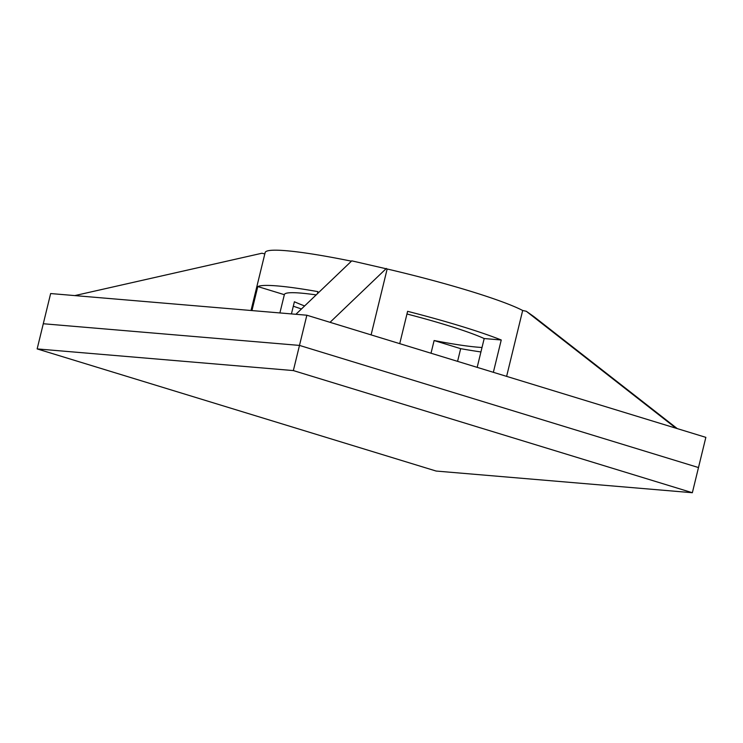 <?xml version="1.0" encoding="UTF-8"?>
<svg xmlns="http://www.w3.org/2000/svg" width="743" height="743" viewBox="0 0 743 743"><rect width="100%" height="100%" fill="white"/><g stroke="black" fill="none" stroke-linecap="round" stroke-linejoin="round"><path stroke-width="1.11" d="M299.485 345.411L43.289 323.744L299.485 345.411L698.485 467.551L299.485 345.411L293.355 370.581L692.355 492.72L705.85 437.358L306.85 315.218L299.485 345.411M692.355 492.72L436.15 471.053L37.15 348.913L50.645 293.55L306.85 315.218M37.15 348.913L293.355 370.581M406.96 313.992A107.995 10.272 13.7 0 1 445.995 324.942A107.995 10.272 13.7 0 1 484.195 338.548L477.173 367.348M482.012 347.483A107.995 10.272 13.7 0 1 434.116 340.526L431.014 353.222M371.101 334.879L387.159 268.994A136.619 12.993 13.7 0 1 469.622 290.977A136.619 12.993 13.7 0 1 522.673 310.481L526.304 311.28L533.845 316.583L677.254 428.6M399.734 343.647L407.61 311.326A136.619 12.993 13.7 0 1 461.031 326.214A136.619 12.993 13.7 0 1 501.246 339.988L493.361 372.308M506.615 376.367L522.673 310.481M251.942 310.574L257.793 286.557A136.619 12.993 13.7 0 1 317.911 291.637L317.41 293.717M251.023 310.49L265.149 252.555A136.619 12.993 13.7 0 1 351.43 261.174M480.925 351.95A136.619 12.993 13.7 0 1 460.669 348.662L457.577 361.358M301.463 308.967A136.619 12.993 13.7 0 1 293.309 306.209M295.9 314.289L351.773 260.849L387.159 268.994M264.824 253.883L261.917 253.242L74.802 295.593M304.621 305.949A107.995 10.272 13.7 0 1 294.395 301.751L291.432 313.908M279.897 312.933L284.346 294.683A107.995 10.272 13.7 0 1 284.374 294.572A107.995 10.272 13.7 0 1 316.156 294.906M676.019 428.219L526.304 311.28M330.041 322.313L386.369 268.437M501.246 339.988L484.195 338.548M284.346 294.683L257.793 286.557M460.669 348.662L434.116 340.526"/></g></svg>
